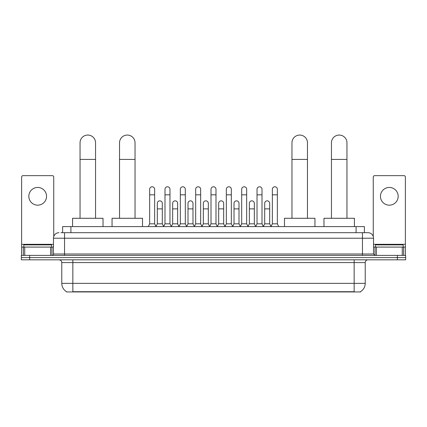 <?xml version="1.0" encoding="UTF-8"?>
<svg xmlns="http://www.w3.org/2000/svg" width="427" height="427" viewBox="0 0 427 427"><rect width="100%" height="100%" fill="white"/><g stroke="black" fill="none" stroke-linecap="round" stroke-linejoin="round"><path stroke-width="0.64" d="M62.609 232.688L62.609 226.598L364.391 226.598L364.391 232.688M360.521 291.668L360.521 291.94L66.479 291.94L66.479 291.668M66.564 291.716A9.693 9.693 0 0 1 61.771 283.357L72.846 283.357L72.846 291.716L354.154 291.716L354.154 283.357L365.229 283.357L365.229 262.589A2.77 2.77 0 0 1 367.994 259.819M61.771 283.357L61.771 262.589C61.611 260.908 60.687 259.984 59.006 259.819M360.436 291.716A9.693 9.693 0 0 0 365.229 283.357M29.655 255.389L405.65 255.389L405.65 257.604L21.35 257.604L21.35 259.819L29.655 259.819L29.655 257.604L21.35 257.604L21.35 255.389L29.655 255.389L29.655 257.604L405.65 257.604L405.65 259.819L29.655 259.819M61.072 232.688L367.994 232.688A5.535 5.535 0 0 1 373.534 238.223L373.534 254.006L374.917 255.389M60.944 232.688L64.541 232.688L64.541 238.223L53.466 238.223L53.466 254.006A1.382 1.382 0 0 1 52.083 255.389M59.006 232.688A5.535 5.535 0 0 0 53.466 238.223M373.534 238.223L362.459 238.223L362.459 232.688L367.994 232.688M51.528 247.084L51.528 244.868L23.843 244.868L23.843 247.084M37.688 187.448A8.86 8.86 0 0 0 28.828 196.308A8.86 8.86 0 0 0 37.688 205.168A8.86 8.86 0 0 0 46.543 196.308A8.86 8.86 0 0 0 37.688 187.448M50.632 255.389L50.632 247.084L24.739 247.084L24.739 255.389M53.743 236.494L53.743 177.034A1.382 1.382 0 0 0 52.361 175.652L23.01 175.652A1.382 1.382 0 0 0 21.628 177.034L21.628 247.084L24.739 247.084M50.632 247.084L53.466 247.084M21.628 255.389L21.628 247.084M403.157 247.084L403.157 244.868L375.472 244.868L375.472 247.084M80.046 218.288L80.046 142.815A7.75 7.75 0 0 1 87.802 135.06A7.75 7.75 0 0 1 95.552 142.815A7.75 7.75 0 0 0 87.802 135.06M95.552 218.288L95.552 142.815M103.03 226.598L103.03 218.288L72.574 218.288L72.574 226.598M119.528 218.288L119.528 142.815A7.75 7.75 0 0 1 127.283 135.06A7.75 7.75 0 0 1 135.033 142.815A7.75 7.75 0 0 0 127.283 135.06M135.033 218.288L135.033 142.815M142.511 226.598L142.511 218.288L112.055 218.288L112.055 226.598M291.967 218.288L291.967 142.815A7.75 7.75 0 0 1 299.717 135.06A7.75 7.75 0 0 1 307.472 142.815A7.75 7.75 0 0 0 299.717 135.06M307.472 218.288L307.472 142.815M314.945 226.598L314.945 218.288L284.489 218.288L284.489 226.598M331.448 218.288L331.448 142.815A7.75 7.75 0 0 1 339.198 135.06A7.75 7.75 0 0 1 346.954 142.815A7.75 7.75 0 0 0 339.198 135.06M346.954 218.288L346.954 142.815M354.426 226.598L354.426 218.288L323.97 218.288L323.97 226.598M148.27 226.598L149.653 223.828L154.638 223.828L156.02 226.598M154.638 223.828L154.638 189.273A2.493 2.493 0 0 0 152.145 186.78A2.493 2.493 0 0 1 152.3 186.786M149.653 223.828L149.653 194.813L154.638 194.813M149.653 194.813L149.653 189.273A2.493 2.493 0 0 1 152.145 186.78M163.605 226.598L164.993 223.828L169.978 223.828L171.36 226.598M169.978 223.828L169.978 189.273A2.493 2.493 0 0 0 167.485 186.78A2.493 2.493 0 0 1 167.64 186.786M164.993 223.828L164.993 194.813L169.978 194.813M164.993 194.813L164.993 189.273A2.493 2.493 0 0 1 167.485 186.78M178.945 226.598L180.333 223.828L185.313 223.828L186.7 226.598M185.313 223.828L185.313 189.273A2.493 2.493 0 0 0 182.82 186.78A2.493 2.493 0 0 1 182.98 186.786M180.333 223.828L180.333 194.813L185.313 194.813M180.333 194.813L180.333 189.273A2.493 2.493 0 0 1 182.82 186.78M194.285 226.598L195.667 223.828L200.653 223.828L202.035 226.598M200.653 223.828L200.653 189.273A2.493 2.493 0 0 0 198.16 186.78A2.493 2.493 0 0 1 198.32 186.786M195.667 223.828L195.667 194.813L200.653 194.813M195.667 194.813L195.667 189.273A2.493 2.493 0 0 1 198.16 186.78M209.625 226.598L211.007 223.828L215.993 223.828L217.375 226.598M215.993 223.828L215.993 189.273A2.493 2.493 0 0 0 213.5 186.78A2.493 2.493 0 0 1 213.655 186.786M211.007 223.828L211.007 194.813L215.993 194.813M211.007 194.813L211.007 189.273A2.493 2.493 0 0 1 213.5 186.78M224.965 226.598L226.347 223.828L231.333 223.828L232.715 226.598M231.333 223.828L231.333 189.273A2.493 2.493 0 0 0 228.84 186.78A2.493 2.493 0 0 1 228.995 186.786M226.347 223.828L226.347 194.813L231.333 194.813M226.347 194.813L226.347 189.273A2.493 2.493 0 0 1 228.84 186.78M240.3 226.598L241.687 223.828L246.667 223.828L248.055 226.598M246.667 223.828L246.667 189.273A2.493 2.493 0 0 0 244.18 186.78A2.493 2.493 0 0 1 244.335 186.786M241.687 223.828L241.687 194.813L246.667 194.813M241.687 194.813L241.687 189.273A2.493 2.493 0 0 1 244.18 186.78M255.64 226.598L257.022 223.828L262.007 223.828L263.395 226.598M262.007 223.828L262.007 189.273A2.493 2.493 0 0 0 259.515 186.78A2.493 2.493 0 0 1 259.675 186.786M257.022 223.828L257.022 194.813L262.007 194.813M257.022 194.813L257.022 189.273A2.493 2.493 0 0 1 259.515 186.78M270.98 226.598L272.362 223.828L277.347 223.828L278.73 226.598M277.347 223.828L277.347 189.273A2.493 2.493 0 0 0 274.855 186.78A2.493 2.493 0 0 1 275.009 186.786M272.362 223.828L272.362 194.813L277.347 194.813M272.362 194.813L272.362 189.273A2.493 2.493 0 0 1 274.855 186.78M155.978 226.513L157.323 223.828L162.308 223.828L163.648 226.513M162.308 223.828L162.308 203.337A2.493 2.493 0 0 0 159.97 200.85A2.493 2.493 0 0 1 162.308 203.337M157.323 223.828L157.323 208.878L162.308 208.878M157.323 208.878L157.323 203.337A2.493 2.493 0 0 1 159.97 200.85M171.318 226.513L172.663 223.828L177.643 223.828L178.988 226.513M177.643 223.828L177.643 203.337A2.493 2.493 0 0 0 175.31 200.85A2.493 2.493 0 0 1 177.643 203.337M172.663 223.828L172.663 208.878L177.643 208.878M172.663 208.878L172.663 203.337A2.493 2.493 0 0 1 175.31 200.85M186.658 226.513L187.997 223.828L192.983 223.828L194.328 226.513M192.983 223.828L192.983 203.337A2.493 2.493 0 0 0 190.65 200.85A2.493 2.493 0 0 1 192.983 203.337M187.997 223.828L187.997 208.878L192.983 208.878M187.997 208.878L187.997 203.337A2.493 2.493 0 0 1 190.65 200.85M201.998 226.513L203.337 223.828L208.323 223.828L209.668 226.513M208.323 223.828L208.323 203.337A2.493 2.493 0 0 0 205.985 200.85A2.493 2.493 0 0 1 208.323 203.337M203.337 223.828L203.337 208.878L208.323 208.878M203.337 208.878L203.337 203.337A2.493 2.493 0 0 1 205.985 200.85M217.332 226.513L218.677 223.828L223.663 223.828L225.002 226.513M223.663 223.828L223.663 203.337A2.493 2.493 0 0 0 221.325 200.85A2.493 2.493 0 0 1 223.663 203.337M218.677 223.828L218.677 208.878L223.663 208.878M218.677 208.878L218.677 203.337A2.493 2.493 0 0 1 221.325 200.85M232.672 226.513L234.017 223.828L239.003 223.828L240.342 226.513M239.003 223.828L239.003 203.337A2.493 2.493 0 0 0 236.665 200.85A2.493 2.493 0 0 1 239.003 203.337M234.017 223.828L234.017 208.878L239.003 208.878M234.017 208.878L234.017 203.337A2.493 2.493 0 0 1 236.665 200.85M248.012 226.513L249.357 223.828L254.337 223.828L255.682 226.513M254.337 223.828L254.337 203.337A2.493 2.493 0 0 0 252.005 200.85A2.493 2.493 0 0 1 254.337 203.337M249.357 223.828L249.357 208.878L254.337 208.878M249.357 208.878L249.357 203.337A2.493 2.493 0 0 1 252.005 200.85M263.352 226.513L264.692 223.828L269.677 223.828L271.022 226.513M269.677 223.828L269.677 203.337A2.493 2.493 0 0 0 267.345 200.85A2.493 2.493 0 0 1 269.677 203.337M264.692 223.828L264.692 208.878L269.677 208.878M264.692 208.878L264.692 203.337A2.493 2.493 0 0 1 267.345 200.85M389.312 187.448A8.86 8.86 0 0 0 380.457 196.308A8.86 8.86 0 0 0 389.312 205.168A8.86 8.86 0 0 0 398.172 196.308A8.86 8.86 0 0 0 389.312 187.448M402.261 255.389L402.261 247.084L376.368 247.084L376.368 255.389M402.261 247.084L405.372 247.084L405.372 177.034A1.382 1.382 0 0 0 403.99 175.652L374.639 175.652A1.382 1.382 0 0 0 373.257 177.034L373.257 236.494M373.534 247.084L376.368 247.084M405.372 247.084L405.372 255.389M353.044 291.94L353.044 291.668M73.956 291.94L73.956 291.668M70.914 232.688L70.914 226.598M356.086 232.688L356.086 226.598M354.154 259.819L354.154 262.589L61.771 262.589M365.229 262.589L354.154 262.589L354.154 283.357L72.846 283.357L72.846 259.819M397.345 259.819L397.345 255.389M64.541 255.389L64.541 254.006L373.534 254.006M53.466 254.006L64.541 254.006L64.541 238.223L362.459 238.223L362.459 255.389M53.466 244.313L21.628 244.313M51.993 247.084L51.993 255.389M21.649 247.084L21.649 255.389M23.378 255.389L23.378 247.084M80.046 159.426L95.552 159.426M119.528 159.426L135.033 159.426M291.967 159.426L307.472 159.426M331.448 159.426L346.954 159.426M405.372 244.313L373.534 244.313M405.351 255.389L405.351 247.084M403.622 247.084L403.622 255.389M375.007 255.389L375.007 247.084"/></g></svg>
